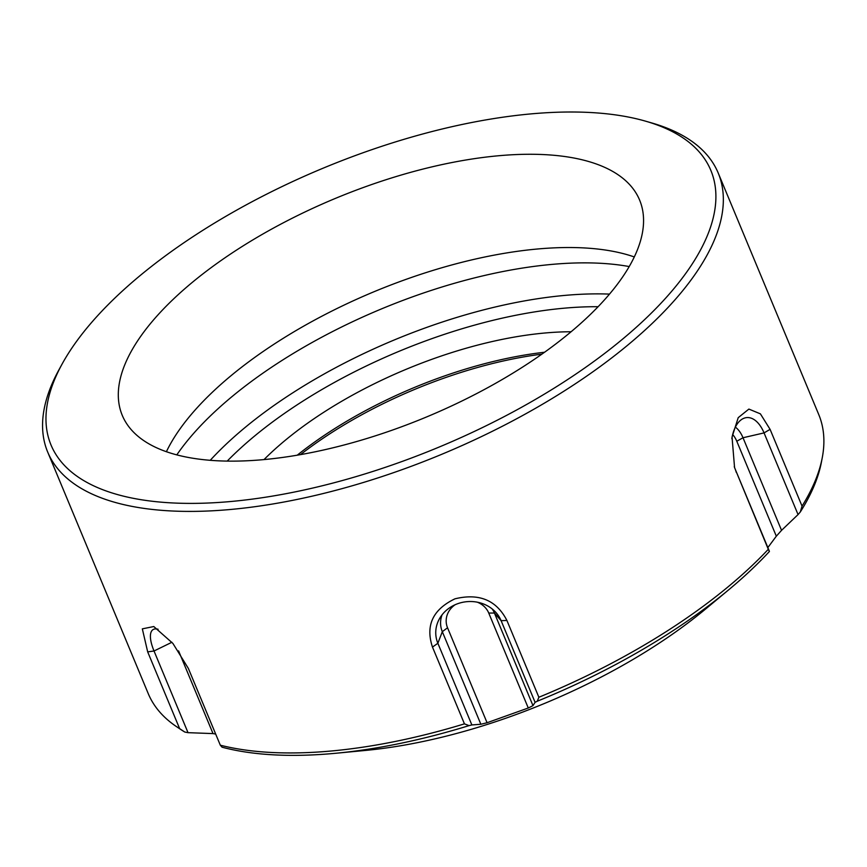 <?xml version="1.0" encoding="UTF-8"?>
<svg xmlns="http://www.w3.org/2000/svg" width="867" height="867" viewBox="0 0 867 867"><rect width="100%" height="100%" fill="white"/><g stroke="black" fill="none" stroke-linecap="round" stroke-linejoin="round"><path stroke-width="1.3" d="M264.012 459.586A237.46 100.355 157.4 0 1 571.093 331.758M215.688 734.067A1275.964 1007.487 30.5 0 1 213.022 733.59A30742.238 27583.973 -41.2 0 1 188.02 732.669A1316.095 1012.634 33.2 0 1 184.79 732.041A1274.468 980.62 33.2 0 1 179.642 728.648L147.683 651.876L142.329 628.857L153.795 626.538L172.912 643.444L188.356 668.424L220.316 745.197A1274.468 238.176 72.5 0 0 222.06 747.202A360.455 152.332 -22.6 0 0 336.168 753.228L365.484 750.432A312.749 132.174 -22.6 0 0 705.976 608.699L728.616 589.874A360.455 152.332 -22.6 0 0 769.376 551.531A1274.468 38.3 -111.8 0 1 768.303 549.299A363.132 153.47 -22.6 0 1 538.873 697.252A1274.468 859.728 42.2 0 1 537.247 701.23A360.455 152.332 -22.6 0 0 728.616 589.874M297.24 455.186A237.46 100.355 157.4 0 1 544.563 352.24M336.168 753.228A360.455 152.332 -22.6 0 0 469.058 725.614A1274.468 1018.909 -74.2 0 1 464.441 723.858A363.132 153.47 -22.6 0 1 220.316 745.197M735.357 427.149A27.842 15.151 -95 0 1 743.008 437.748L764.055 432.904L770.091 429.36L802.051 506.133A363.132 153.47 -22.6 0 0 822.241 457.83A363.132 153.47 -22.6 0 0 818.741 414.534L718.201 172.988A363.132 153.47 157.4 0 1 585.561 376.907A363.132 153.47 157.4 0 1 228.823 509.633A363.132 153.47 157.4 0 1 47.707 452.097A363.132 153.47 157.4 0 1 58.88 369.927L62.034 364.162A357.345 151.021 157.4 0 1 322.903 168.274A357.345 151.021 157.4 0 1 645.709 121.207A357.345 151.021 157.4 0 1 639.131 324.713A357.345 151.021 157.4 0 1 229.267 501.646A357.345 151.021 157.4 0 1 62.034 364.162M802.051 506.133A1274.468 1097.904 -60.3 0 1 800.295 511.996A360.455 152.332 -22.6 0 0 821.363 462.414L822.241 457.83M492.283 609.035A27.842 25.045 -6.6 0 1 494.428 613.034L532.977 705.63A1275.964 826.229 44.1 0 1 528.274 708.003L488.75 613.056A22.011 19.8 -6.6 0 0 477.305 602.186M528.274 708.003L487.07 722.731A1275.964 995.381 -77.1 0 1 480.86 724.259L442.311 631.675A27.842 25.045 -6.6 0 1 442.051 614.866M488.75 613.056L494.428 613.034L501.104 620.664A33.78 30.388 173.4 0 0 495.523 612.037A33.78 30.388 173.4 0 0 439.58 618.529A33.78 30.388 173.4 0 0 437.868 643.271L442.311 631.675L447.545 627.784A22.011 19.8 -6.6 0 1 455.067 604.776M499.847 155.637A280.171 118.411 157.4 0 1 639.597 200.028A280.171 118.411 157.4 0 1 426.434 417.016A280.171 118.411 157.4 0 1 122.269 415.369A280.171 118.411 157.4 0 1 224.618 258.041A280.171 118.411 157.4 0 1 499.847 155.637M634.297 256.946A280.171 118.411 -22.6 0 0 538.678 248.894A280.171 118.411 -22.6 0 0 166.399 451.707M537.247 701.23A1316.095 887.797 42.2 0 1 535.102 702.335A30742.238 3925.776 64 0 1 532.977 705.63M480.86 724.259A30742.238 10392.155 -103 0 1 471.865 724.942A1316.095 1052.18 -74.2 0 1 469.058 725.614M47.707 452.097L148.246 693.633A363.132 153.47 -22.6 0 0 176.5 726.622L180.379 729.234A360.455 152.332 -22.6 0 0 184.79 732.041M800.295 511.996A1316.095 1133.754 -60.3 0 1 798.052 514.575A30742.238 25851.306 21 0 1 781.546 530.344A1275.964 1113.824 -56.1 0 1 776.323 536.196L767.848 547.576M734.262 466.641A33.78 18.38 85 0 0 735.379 469.578L769.376 551.249A1316.095 39.546 -111.8 0 1 769.376 551.531M629.204 266.559A292.482 123.602 -22.6 0 0 553.081 264.294A292.482 123.602 -22.6 0 0 176.803 454.872M645.709 121.207L652.017 123.027A363.132 153.47 157.4 0 1 718.201 172.988M158.097 629.258A33.78 12.008 -122.8 0 0 154.12 629.128A33.78 12.008 -122.8 0 0 154.023 650.998L188.02 732.669M535.102 702.335L501.104 620.664L506.913 620.479L538.873 697.252M506.913 620.479C496.52 600.181 479.202 592.963 454.947 598.826C432.806 609.468 425.318 625.562 432.481 647.085L437.868 643.271L471.865 724.942M432.481 647.085L464.441 723.858M731.846 438.659A33.78 18.38 85 0 1 743.637 418.382A33.78 18.38 85 0 1 764.055 432.904L798.052 514.575M770.091 429.36L760.392 413.852L748.882 409.083L738.218 417.666L732.041 437.055L734.566 467.627L768.303 549.299M447.545 627.784L487.07 722.731M732.68 434.584A22.011 11.975 -95 0 1 736.787 441.249L776.323 536.196M736.787 441.249L743.008 437.748L781.546 530.344M213.022 733.59L178.591 650.9M176.5 726.622A363.132 153.47 -22.6 0 0 179.642 728.648M598.1 306.712A283.216 119.689 -22.6 0 0 565.284 308.088A283.216 119.689 -22.6 0 0 227.208 461.092M541.875 354.148A240.452 101.612 -22.6 0 0 300.491 454.622M609.501 294.108A292.482 123.602 -22.6 0 0 565.988 295.3A292.482 123.602 -22.6 0 0 210.237 460.312M147.683 651.876L154.023 650.998L171.904 642.263M736.343 472.515L735.379 469.578"/></g></svg>
